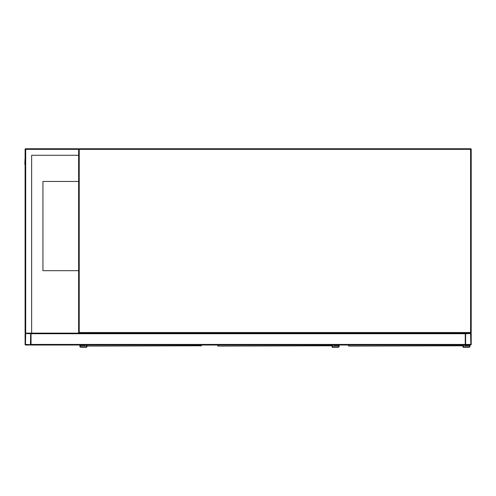 <?xml version="1.0" encoding="UTF-8"?>
<svg xmlns="http://www.w3.org/2000/svg" width="496" height="496" viewBox="0 0 496 496"><rect width="100%" height="100%" fill="white"/><g stroke="black" fill="none" stroke-linecap="round" stroke-linejoin="round"><path stroke-width="0.74" d="M78.033 148.744L78.628 149.339A0.595 0.595 0 0 1 79.224 148.744A0.595 0.595 0 0 0 78.628 149.339L79.224 149.339L79.224 332.537L470.605 332.537L470.605 149.339L79.224 149.339L79.224 148.744L470.605 148.744A0.595 0.595 0 0 1 471.2 149.339L471.2 332.537A0.595 0.595 0 0 1 470.605 333.132L465.849 333.132A0.595 0.595 0 0 0 465.254 333.727L465.254 344.435A0.595 0.595 0 0 0 465.849 345.03L470.605 345.03A0.595 0.595 0 0 0 471.2 344.435L471.2 333.727A0.595 0.595 0 0 0 470.605 333.132L79.224 333.132A0.595 0.595 0 0 1 78.628 332.537L78.628 149.339L78.033 148.744L25.693 148.744A0.595 0.595 0 0 0 25.098 149.339L25.098 332.537L25.693 333.132A0.595 0.595 0 0 0 25.098 333.727L25.098 344.435A0.595 0.595 0 0 0 25.693 345.03L30.448 345.03A0.595 0.595 0 0 0 31.043 344.435L31.043 333.727A0.595 0.595 0 0 0 30.448 333.132L25.693 333.132L31.639 333.132L31.639 155.285L78.628 155.285M78.628 181.455L42.941 181.455L42.941 270.68L78.628 270.68M465.626 344.435L470.828 344.435L470.605 333.504L465.626 333.727L465.626 344.435M30.448 344.658L30.671 333.727L25.693 333.504L25.47 344.435L30.448 344.658M31.639 333.132L465.254 333.132L465.254 345.03L31.043 345.03L31.043 333.132M39.519 345.03L70.153 345.03M31.639 155.285L78.331 155.285M78.628 149.339L25.098 149.339A0.595 0.595 0 0 1 25.693 148.744L25.693 333.132L25.098 332.537M25.098 164.207L25.098 324.21M25.098 157.666L24.8 164.207M87.104 345.03L87.129 346.084L201.283 345.786M86.831 345.786L86.806 345.03M201.308 345.476L201.277 345.836M86.806 345.476L86.806 347.256L80.86 347.256A1.042 1.042 0 0 1 79.819 346.214A1.042 1.042 0 0 1 80.86 345.179L84.729 345.03M86.36 345.03L86.36 346.809L80.86 346.809A0.595 0.595 0 0 1 80.265 346.214A0.595 0.595 0 0 1 80.86 345.625L85.176 345.625L85.176 345.03M80.86 346.809A0.595 0.595 0 0 1 80.265 346.214A0.595 0.595 0 0 1 80.86 345.625M86.806 347.256L80.86 347.256M80.86 345.179L84.729 345.179M217.961 345.03L217.986 346.084L332.14 345.786M217.688 345.786L217.663 345.03M332.165 345.476L332.134 345.836M332.611 345.03L332.611 346.809L338.111 346.809A0.595 0.595 0 0 0 338.706 346.214A0.595 0.595 0 0 0 338.111 345.625L333.802 345.625L333.802 345.03M332.165 345.03L332.165 347.256L338.111 347.256A1.042 1.042 0 0 0 339.152 346.214A1.042 1.042 0 0 0 338.111 345.179L334.248 345.03M338.111 345.179L334.248 345.179M332.165 347.256L338.111 347.256M338.111 346.809A0.595 0.595 0 0 0 338.706 346.214A0.595 0.595 0 0 0 338.111 345.625M348.818 345.03L348.843 346.084L462.997 345.786M348.545 345.786L348.521 345.03M463.022 345.476L462.991 345.836M463.469 345.03L463.469 346.809L468.968 346.809A0.595 0.595 0 0 0 469.563 346.214A0.595 0.595 0 0 0 468.968 345.625L464.659 345.625L464.659 345.03M463.022 345.03L463.022 347.256L468.968 347.256A1.042 1.042 0 0 0 470.01 346.214A1.042 1.042 0 0 0 468.968 345.179L465.105 345.03M468.968 345.179L465.105 345.179M463.022 347.256L468.968 347.256M468.968 346.809A0.595 0.595 0 0 0 469.563 346.214A0.595 0.595 0 0 0 468.968 345.625M471.2 149.339A0.595 0.595 0 0 0 470.605 148.744L470.605 149.339L471.2 149.339M471.2 332.537L470.605 332.537L470.605 333.132A0.595 0.595 0 0 0 471.2 332.537M79.224 333.132L79.224 332.537L78.628 332.537M465.254 344.435L31.043 344.435M465.254 333.727L31.043 333.727M201.01 345.991L201.01 345.03M331.867 345.991L331.867 345.03M462.725 345.991L462.725 345.03"/></g></svg>
